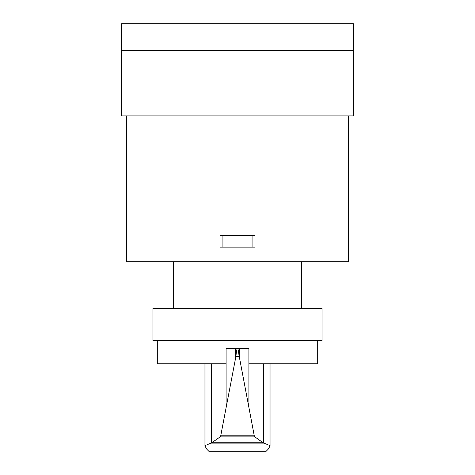 <?xml version="1.0" encoding="UTF-8"?>
<svg xmlns="http://www.w3.org/2000/svg" width="475" height="475" viewBox="0 0 475 475"><rect width="100%" height="100%" fill="white"/><g stroke="black" fill="none" stroke-linecap="round" stroke-linejoin="round"><path stroke-width="0.71" d="M126.688 115.9L126.688 261.701L348.312 261.701L348.312 115.9M222.923 235.458L254.998 235.458L254.998 247.125L222.923 247.125L222.923 235.458L220.002 235.458L220.002 247.125L222.923 247.125M252.077 235.458L252.077 247.125M322.068 340.438L322.068 308.364L152.932 308.364L152.932 340.438L322.068 340.438M301.655 308.364L301.655 261.701M173.345 308.364L173.345 261.701M237.601 348.632L237.601 348.603C238.153 348.983 238.652 351.607 239.103 356.482L239.602 358.387L239.602 348.603L248.9 348.603L248.9 363.767L317.692 363.767L317.692 340.438M239.103 356.482L235.897 356.482C236.348 351.607 236.847 348.983 237.399 348.603L226.1 348.603L226.1 363.767L157.308 363.767L157.308 340.438M211.684 363.767L211.684 442.825L220.121 436.887L220.732 435.795L235.897 356.482M239.602 358.387L254.273 435.795L254.879 436.887L263.091 442.742L269.022 445.194L270.049 446.055L268.054 449.338L266.178 451.25L208.822 451.25L206.946 449.338L204.951 446.055L205.978 445.194L211.684 442.825M239.602 348.603L237.399 348.632M263.684 443.128L211.316 443.128M263.091 442.742L211.909 442.742M254.879 436.887L220.121 436.887M235.268 348.603L235.268 359.082M263.263 363.767L263.263 442.801M353.436 50.576L353.436 23.75L121.564 23.75L121.564 115.9L353.436 115.9L353.436 50.576L121.564 50.576L353.436 50.576M226.1 363.767L226.1 407.283M211.339 363.767L211.339 443.068M205.978 363.767L205.978 445.194M254.273 435.795L220.732 435.795M248.9 363.767L248.9 407.283M263.655 363.767L263.655 443.068M269.022 363.767L269.022 445.194M204.951 363.767L204.951 446.055M270.049 363.767L270.049 446.055"/></g></svg>
